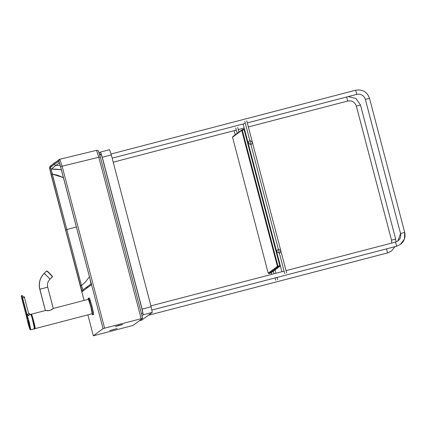 <?xml version="1.0" encoding="UTF-8"?>
<svg xmlns="http://www.w3.org/2000/svg" width="426" height="426" viewBox="0 0 426 426"><rect width="100%" height="100%" fill="white"/><g stroke="black" fill="none" stroke-linecap="round" stroke-linejoin="round"><path stroke-width="0.64" d="M279.371 253.262L276.751 251.729L277.55 249.46M278.322 249.103L280.899 250.648L280.1 252.911M250.882 144.675L248.267 143.141L249.066 140.873M249.833 140.516L252.41 142.06L251.612 144.329M284.728 273.529L244.79 121.293L284.728 273.529M275.691 280.196L275.095 277.928L275.691 280.196M274.003 273.774L273.322 271.181L274.003 273.774M237.17 133.375L235.754 127.96L237.17 133.375M395.53 242.09L396.622 246.239L151.928 310.043L396.622 246.239L395.53 242.09L286.048 270.638L395.53 242.09L397.932 240.94L400.552 233.496L397.932 240.94L395.536 242.085M284.099 271.144L150.905 305.873L284.099 271.144M396.622 246.239L400.477 244.396L404.423 239.061L404.7 232.41L400.552 233.496L404.695 232.415L404.423 239.061L400.477 244.396L396.622 246.239M404.695 232.415L369.523 98.321L365.375 99.402L400.552 233.496L365.37 99.407L369.518 98.321C367.121 91.83 362.51 89.125 355.689 90.211L356.775 94.359C361.019 93.688 363.884 95.365 365.375 99.402C363.884 95.365 361.019 93.688 356.775 94.359L355.689 90.211L111.053 153.999L355.689 90.211C362.515 89.125 367.127 91.83 369.523 98.321L404.695 232.415C405.733 237.271 404.327 241.265 400.477 244.396L396.617 246.239L151.928 310.043M112.15 158.147L245.344 123.418M247.293 122.906L356.775 94.364C361.014 93.688 363.879 95.371 365.37 99.407L400.552 233.496C401.191 236.521 400.318 239.002 397.932 240.94M148.344 315.288L387.585 252.906L386.494 248.757L387.58 252.911L148.344 315.288L387.58 252.911L391.441 251.063L395.014 246.654L391.441 251.063L387.58 252.911L391.441 251.063L395.014 246.654M395.658 239.082L360.481 104.993L356.338 106.074L391.515 240.163L395.658 239.082L396.031 241.936L395.663 239.082L391.515 240.163L391.654 243.097L391.515 240.173M391.654 243.097L391.515 240.163L356.333 106.079L360.487 104.988L355.918 98.507L348.234 96.59M346.652 96.883L347.738 101.031C351.982 100.355 354.847 102.038 356.338 106.074C354.847 102.038 351.982 100.355 347.738 101.031L346.652 96.883M348.244 96.585L355.928 98.507L360.487 104.988L395.663 239.082L396.036 241.936M391.515 240.168L356.338 106.074M113.204 162.184L236.308 130.084L113.204 162.184M238.256 129.579L244.204 128.029M248.353 126.948L347.733 101.031M34.597 328.664L33.308 329.106L34.149 328.851L34.016 328.361L34.149 328.851L34.495 328.723M34.469 328.771L30.763 329.772L30.028 329.389L27.962 322.967L28.473 322.849M30.731 329.777L29.266 322.264L28.175 322.738L21.705 298.179L21.332 296.453L21.854 295.495C24.234 296.768 25.086 297.417 24.431 297.439L22.642 297.843L24.431 297.439L28.611 313.376L30.752 314.356L28.606 313.376L30.177 314.612L27.317 316.012L29.266 322.264L30.763 329.772L34.57 328.696C34.847 327.53 31.119 313.616 30.752 314.356L30.177 314.612L28.606 313.376M33.532 329.037L30.747 329.777C30.289 329.538 30.395 331.721 27.962 322.967L26.348 315.858M30.427 314.441L28.712 315.458L27.626 314.345L28.478 313.552L27.626 314.345L28.712 315.458L27.317 316.012L27.243 315.735L26.886 316.603L27.317 316.012L28.212 318.541L29.266 322.264L28.696 322.429L30.086 329.399L30.763 329.772M26.524 316.443L26.156 315.043L26.886 316.603L26.747 316.22L27.243 315.735L27.051 314.686L27.626 314.345L26.359 314.878L21.95 298.04L22.642 297.843L21.854 295.495L22.386 296.911L27.062 314.729L27.243 315.735L26.524 316.443L30.113 329.309L28.185 320.549L28.696 322.429L27.962 322.967L29.698 328.734L26.641 317.327M26.55 316.853L27.962 322.967M26.156 315.043L21.726 298.147L26.258 315.485M26.886 316.603L27.679 318.845L26.886 316.603M26.747 316.22L26.375 314.936L26.747 316.22M27.062 314.729L26.375 314.936L27.062 314.729M21.3 296.203L26.375 314.936L27.051 314.686L22.642 297.843L21.731 298.2L21.311 296.315M21.481 295.649L21.859 295.49L21.311 296.129L21.955 295.639M30.715 314.431C30.8 312.924 34.069 324.394 34.511 327.951M30.768 314.351L30.757 314.356C30.874 314.915 30.384 312.12 32.589 319.5C34.123 324.761 35.07 330.677 34.517 328.797L32.104 317.807M34.66 327.498L34.431 327.184L35.06 327.424L34.458 327.354M34.368 326.848L34.916 327.253M35.044 327.317L34.73 327.402L35.044 327.317M88.416 299.308L90.706 306.23L92.202 313.738C92.815 313.76 88.821 298.535 88.416 299.308L53.287 308.467L47.707 287.177L39.863 289.211L45.385 310.527L31.396 314.175L45.38 310.527L39.772 289.249C38.42 283.21 39.858 277.938 44.096 273.439L46.636 270.925C46.759 270.558 52.84 276.719 52.403 276.762L52.403 276.554C52.824 276.506 46.961 270.574 46.844 270.925L52.403 276.554L49.863 279.275C50.289 279.259 44.821 273.662 44.171 273.449L44.096 273.439C44.213 273.071 50.3 279.232 49.863 279.275L52.403 276.762C52.84 276.719 46.759 270.558 46.636 270.925L49.853 273.604C54.315 278.375 51.78 275.963 52.403 276.762M31.375 314.18L31.375 314.18C31.78 313.408 35.773 328.632 35.161 328.611L92.202 313.738L35.15 328.616L33.59 321.124L31.375 314.18C31.78 313.408 35.773 328.632 35.161 328.611L34.49 327.376L35.07 328.558C35.677 328.579 31.726 313.509 31.322 314.271L31.348 315.171L31.375 314.18M34.975 328.18L34.975 328.18C35.544 328.196 31.801 313.925 31.423 314.649L33.569 321.14L34.975 328.18L34.554 327.424M35.001 328.031L34.73 327.514M92.181 313.744L35.15 328.616L34.49 327.376M45.444 310.522L48.25 310.751M51.317 309.952L53.287 308.467L49.853 310.533L45.486 310.527M53.261 308.499L47.701 287.183C47.004 284.238 47.723 281.607 49.863 279.275C47.744 281.527 47.025 284.163 47.701 287.183L39.863 289.211C38.51 283.189 39.948 277.933 44.171 273.449C39.948 277.933 38.51 283.189 39.863 289.211L39.772 289.249C38.42 283.21 39.858 277.938 44.096 273.439L46.631 270.925M45.353 310.543L39.794 289.265M91.377 283.769L91.01 285.079L82.17 291.597L81.781 290.931L50.79 173.446L49.746 168.046L54.182 164.361L55.689 165.474L60.21 165.379L55.689 165.474L59.48 162.934L55.689 165.474L51.12 169.415L66.813 229.539L76.382 226.973L66.813 229.539L81.93 287.401L82.916 289.904L82.17 291.597L86.691 288.28L87.458 286.57L86.691 288.28L91.201 284.935L89.971 278.774L91.212 284.259M59.139 161.955L60.668 167.077L58.751 161.374L54.182 164.361L58.788 161.363L59.8 163.941L89.971 278.78M82.916 289.904L81.478 285.574L85.365 282.044L89.444 276.772L85.365 282.044L81.478 285.574L66.813 229.539L65.599 229.891L80.296 285.921L81.478 285.574L80.296 285.921L82.159 291.608M91.132 283.822L87.458 286.57M87.873 314.867L93.358 335.789L94.742 335.464L93.363 335.789L87.873 314.867L93.363 335.789L103.065 328.622L60.567 166.625L58.82 161.14L50.422 167.104L49.661 167.785L49.741 168.882L84.087 300.431L50.864 173.792L49.661 167.785L50.098 166.31L51.301 165.464M89.971 278.774L91.201 284.935M49.778 167.998L51.04 174.404L65.599 229.891L66.813 229.539L52.222 174.058L63.431 177.605L57.297 175.15L52.222 174.058L51.04 174.404L52.222 174.058C51.306 170.874 50.982 169.223 51.258 169.111L56.243 169.154L61.365 169.745L51.258 169.111L49.778 167.998L51.258 169.111L55.689 165.474L54.182 164.361L49.778 167.998M58.751 161.374L59.177 162.088M59.837 159.255L96.532 150.325L98.811 157.253L100.318 156.901L62.105 166.188L59.826 159.26L62.105 166.188L98.811 157.253L141.155 318.664L98.811 157.253L96.532 150.325L59.837 159.255L58.74 161.087L59.826 159.26L59.438 159.415L50.098 166.31L49.661 167.785L58.74 161.087L60.567 166.625L62.105 166.188L104.61 328.185L142.667 318.313L133.034 325.427L94.742 335.464L133.034 325.427L142.667 318.313L104.61 328.185L62.105 166.188L60.567 166.625L103.065 328.622L104.61 328.185L103.065 328.622L93.363 335.789M50.098 166.31L49.581 167.604L50.859 173.792L84.082 300.437M122.464 324.479L115.286 326.486L122.464 324.479M109.764 330.56L117.177 328.526L109.759 330.565M119.291 325.251L122.496 324.601L115.292 326.481L119.291 325.251M52.957 164.042L55.204 162.29M96.537 150.325C97.714 150.362 98.305 150.575 98.315 150.958C98.71 151.901 98.278 149.696 100.323 156.901L142.667 318.313L100.323 156.901L98.55 151.534M98.885 152.141L99.455 153.834M100.579 152.045L109.583 149.696L111.292 154.894L151.139 306.768L152.263 312.396L141.805 320.118L152.263 312.396L143.253 314.75L142.13 309.116L102.283 157.242L100.568 152.05L99.21 153.051L100.579 152.045L102.283 157.242L142.13 309.116L143.253 314.75L141.98 315.687L143.253 314.75L152.263 312.396L151.139 306.768L142.13 309.116L151.139 306.768L111.292 154.894L102.283 157.242L111.292 154.894L109.578 149.702L100.568 152.05M102.187 157.316L142.028 309.191L142.779 312.945L141.517 313.877L99.78 154.787L101.042 153.855L102.187 157.316L101.042 153.855L99.78 154.787L141.517 313.877L142.779 312.945L142.028 309.191L102.187 157.316M139.361 320.757L141.783 320.123M101.313 154.382L99.78 154.787L101.313 154.382M232.532 137.188L268.215 273.188L277.427 266.388L241.75 130.383L232.532 137.188L232.931 136.506L232.532 137.188L241.75 130.383L242.149 129.701L232.931 136.506L242.149 129.701L243.949 129.232L244.63 129.632L280.313 265.638L279.914 266.319L278.109 266.788L268.897 273.588L268.215 273.188L232.532 137.188M270.696 273.119L268.897 273.588L270.696 273.119L279.914 266.319L270.696 273.119M242.149 129.701L241.963 130.031L242.319 130.223L244.306 129.424L242.149 129.701M277.784 266.575L277.427 266.388L268.215 273.188L268.897 273.588L278.109 266.788L277.784 266.575L277.997 266.223L279.802 265.755L244.119 129.754L242.319 130.223L277.997 266.223L242.319 130.223L241.963 130.031L241.75 130.383L277.427 266.388L278.109 266.788L279.914 266.319L280.313 265.638L244.306 129.424L280.127 265.968L279.802 265.755L277.784 266.575M88.198 299.361L88.182 298.402L89.119 300.548L90.754 306.193C89.439 301.32 88.581 298.722 88.182 298.402L88.198 299.361L88.166 298.317L89.226 297.939C89.625 298.269 90.504 300.921 91.846 305.905C93.129 310.932 93.704 313.808 93.566 314.537L91.846 305.905L90.946 306.14L92.655 314.777L93.555 314.542M91.963 313.802L92.666 314.771L90.946 306.14L92.437 314.638L91.963 313.802L92.437 314.638C92.57 313.925 92.011 311.108 90.754 306.193L89.3 300.452L88.326 298.173L90.946 306.14L91.846 305.905L89.226 297.939M281.9 271.719L280.308 265.648M244.62 129.626L243.145 123.993M286.687 273.066L246.75 120.83M271.804 274.349L271.351 272.635M235.2 134.829L234.108 130.66M277.651 279.738L277.044 277.417M275.952 273.268L275.068 269.892M238.917 132.087L237.713 127.502M356.333 106.079C354.842 102.038 351.977 100.355 347.738 101.031M113.204 162.189L236.308 130.09M34.533 328.792L34.597 328.345M30.816 314.361L31.05 314.734M31.817 316.875L34.016 325.155M31.284 315.304L31.599 314.793M31.348 315.171L31.386 314.175M31.567 314.723L34.155 323.483L35.012 328.057M39.767 289.259C38.399 283.215 39.842 277.938 44.091 273.439L46.636 270.925M82.735 290.015L87.245 286.703"/></g></svg>
